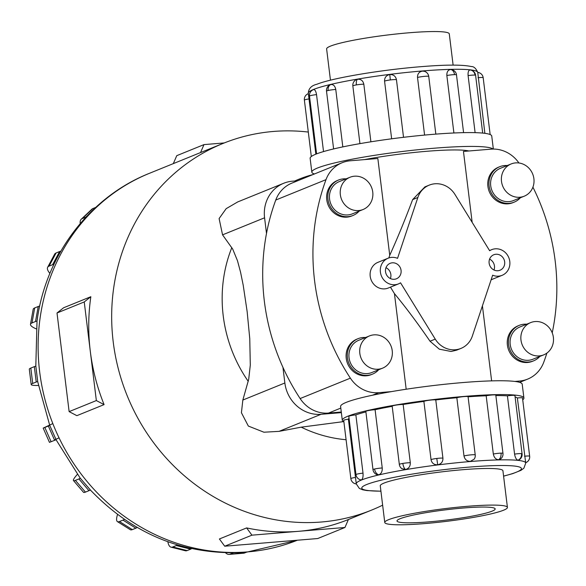 <?xml version="1.0" encoding="UTF-8"?>
<svg xmlns="http://www.w3.org/2000/svg" width="586" height="586" viewBox="0 0 586 586"><rect width="100%" height="100%" fill="white"/><g stroke="black" fill="none" stroke-linecap="round" stroke-linejoin="round"><path stroke-width="0.88" d="M460.962 348.414A22.253 20.664 67.9 0 0 472.338 336.056L492.65 275.208A13.844 12.855 67.9 0 0 498.576 276.16A13.844 12.855 67.9 0 0 502.107 275.325A13.844 12.855 67.9 0 0 509.424 259.517A13.844 12.855 67.9 0 0 495.214 248.823A13.844 12.855 67.9 0 0 491.683 249.665A13.844 12.855 67.9 0 0 489.647 250.735L454.948 194.427A22.253 20.664 67.9 0 0 434.907 183.777A22.253 20.664 67.9 0 0 429.23 185.132A22.253 20.664 67.9 0 0 417.855 197.489L397.542 258.338A13.844 12.855 67.9 0 0 391.616 257.379A13.844 12.855 67.9 0 0 388.086 258.221A13.844 12.855 67.9 0 0 380.768 274.028A13.844 12.855 67.9 0 0 394.979 284.723A13.844 12.855 67.9 0 0 398.509 283.88A13.844 12.855 67.9 0 0 400.546 282.811L435.244 339.118A22.253 20.664 67.9 0 0 455.285 349.761A22.253 20.664 67.9 0 0 460.962 348.414L456.655 350.164L451.073 351.475L439.317 349.175L430.029 341.235C417.584 323.106 405.717 307.225 394.437 293.608L406.179 389.229M388.086 258.221L377.882 262.367A13.844 12.855 67.9 0 0 370.564 278.174A13.844 12.855 67.9 0 0 384.768 288.861A13.844 12.855 67.9 0 0 388.298 288.026L398.509 283.88M489.581 259.129A8.343 7.75 -112.1 0 1 493.998 270.007M495.881 254.258A8.343 7.75 -112.1 0 1 504.443 260.697A8.343 7.75 -112.1 0 1 500.034 270.227A8.343 7.75 -112.1 0 1 497.91 270.732A8.343 7.75 -112.1 0 1 489.347 264.293A8.343 7.75 -112.1 0 1 493.756 254.764A8.343 7.75 -112.1 0 1 495.881 254.258M385.984 267.685A8.343 7.75 -112.1 0 1 390.401 278.562M392.283 262.814A8.343 7.75 -112.1 0 1 400.846 269.252A8.343 7.75 -112.1 0 1 396.436 278.782A8.343 7.75 -112.1 0 1 394.312 279.288A8.343 7.75 -112.1 0 1 385.749 272.849A8.343 7.75 -112.1 0 1 390.159 263.319A8.343 7.75 -112.1 0 1 392.283 262.814M468.873 150.99A69.353 7.186 173 0 0 426.498 151.313A69.353 7.186 173 0 0 364.507 159.604M391.331 391.631L378.783 392.671A32.142 29.842 -112.1 0 1 350.377 378.153A212.147 196.977 -112.1 0 1 325.999 179.653A32.142 29.842 -112.1 0 1 342.114 162.732A32.142 29.842 -112.1 0 1 350.303 160.784L377.845 158.506L389.734 255.291C397.293 238.627 404.926 220.065 412.639 199.606L424.923 186.875L429.23 185.132M511.153 163.948L500.378 168.321A17.397 16.159 67.9 0 0 491.178 188.187A17.397 16.159 67.9 0 0 509.029 201.621A17.397 16.159 67.9 0 0 513.468 200.566L524.243 196.193A17.397 16.159 67.9 0 0 533.443 176.327A17.397 16.159 67.9 0 0 515.592 162.893A17.397 16.159 67.9 0 0 511.153 163.948A17.397 16.159 67.9 0 0 501.96 183.814A17.397 16.159 67.9 0 0 519.811 197.248A17.397 16.159 67.9 0 0 524.243 196.193M514.12 202.177L512.926 202.661A19.14 17.77 -112.1 0 1 508.047 203.825A19.14 17.77 -112.1 0 1 488.409 189.051A19.14 17.77 -112.1 0 1 498.525 167.193L499.719 166.71A19.14 17.77 67.9 0 0 489.603 188.56A19.14 17.77 67.9 0 0 509.241 203.342A19.14 17.77 67.9 0 0 514.12 202.177A19.14 17.77 67.9 0 0 520.324 197.782M507.234 165.538A19.14 17.77 67.9 0 0 504.605 165.552A19.14 17.77 67.9 0 0 499.719 166.71M350.003 177.258L339.221 181.631A17.397 16.159 67.9 0 0 330.028 201.496A17.397 16.159 67.9 0 0 347.879 214.93A17.397 16.159 67.9 0 0 352.318 213.875L363.093 209.502A17.397 16.159 67.9 0 0 372.286 189.63A17.397 16.159 67.9 0 0 354.435 176.203A17.397 16.159 67.9 0 0 350.003 177.258A17.397 16.159 67.9 0 0 340.803 197.123A17.397 16.159 67.9 0 0 358.654 210.557A17.397 16.159 67.9 0 0 363.093 209.502M352.97 215.487L351.768 215.97A19.14 17.77 -112.1 0 1 346.89 217.135A19.14 17.77 -112.1 0 1 327.259 202.36A19.14 17.77 -112.1 0 1 337.375 180.503L338.569 180.019A19.14 17.77 67.9 0 0 328.453 201.87A19.14 17.77 67.9 0 0 348.091 216.652A19.14 17.77 67.9 0 0 352.97 215.487A19.14 17.77 67.9 0 0 359.174 211.092M346.084 178.847A19.14 17.77 67.9 0 0 343.447 178.862A19.14 17.77 67.9 0 0 338.569 180.019M530.638 322.608L519.855 326.988A17.397 16.159 67.9 0 0 510.662 346.853A17.397 16.159 67.9 0 0 528.513 360.28A17.397 16.159 67.9 0 0 532.945 359.225L543.727 354.852A17.397 16.159 67.9 0 0 552.92 334.987A17.397 16.159 67.9 0 0 535.069 321.553A17.397 16.159 67.9 0 0 530.638 322.608A17.397 16.159 67.9 0 0 521.437 342.473A17.397 16.159 67.9 0 0 539.288 355.907A17.397 16.159 67.9 0 0 543.727 354.852M533.604 360.837L532.403 361.328A19.14 17.77 -112.1 0 1 527.525 362.485A19.14 17.77 -112.1 0 1 507.886 347.71A19.14 17.77 -112.1 0 1 518.009 325.86L519.203 325.369A19.14 17.77 67.9 0 0 509.088 347.227A19.14 17.77 67.9 0 0 528.726 362.002A19.14 17.77 67.9 0 0 533.604 360.837A19.14 17.77 67.9 0 0 539.809 356.442M526.719 324.197A19.14 17.77 67.9 0 0 524.082 324.212A19.14 17.77 67.9 0 0 519.203 325.369M369.48 335.917L358.705 340.29A17.397 16.159 67.9 0 0 349.512 360.163A17.397 16.159 67.9 0 0 367.356 373.59A17.397 16.159 67.9 0 0 371.795 372.535L382.57 368.162A17.397 16.159 67.9 0 0 391.77 348.296A17.397 16.159 67.9 0 0 373.919 334.862A17.397 16.159 67.9 0 0 369.48 335.917A17.397 16.159 67.9 0 0 360.287 355.783A17.397 16.159 67.9 0 0 378.138 369.217A17.397 16.159 67.9 0 0 382.57 368.162M372.447 374.146L371.253 374.637A19.14 17.77 -112.1 0 1 366.375 375.794A19.14 17.77 -112.1 0 1 346.736 361.02A19.14 17.77 -112.1 0 1 356.852 339.169L358.053 338.679A19.14 17.77 67.9 0 0 347.938 360.536A19.14 17.77 67.9 0 0 367.569 375.311A19.14 17.77 67.9 0 0 372.447 374.146A19.14 17.77 67.9 0 0 378.659 369.751M365.561 337.507A19.14 17.77 67.9 0 0 362.932 337.521A19.14 17.77 67.9 0 0 358.053 338.679M330.453 80.179L326.622 48.931A61.794 6.402 -7 0 1 409.211 32.765A61.794 6.402 -7 0 1 449.279 33.871L453.117 65.119M467.35 506.311A61.794 6.402 173 0 0 384.76 522.47A61.794 6.402 173 0 0 424.828 523.576A61.794 6.402 173 0 0 507.425 507.41A61.794 6.402 173 0 0 467.35 506.311M429.077 521.848A49.451 5.12 -7 0 1 397.008 520.969A49.451 5.12 -7 0 1 463.108 508.033A49.451 5.12 -7 0 1 495.177 508.919A49.451 5.12 -7 0 1 429.077 521.848M492.98 149.064A91.489 9.479 173 0 0 434.116 148.221A91.489 9.479 173 0 0 311.833 172.152A91.489 9.479 173 0 0 314.404 173.976M311.833 172.152L310.133 158.323A91.489 9.479 -7 0 1 432.417 134.392A91.489 9.479 -7 0 1 491.742 136.025L493.339 149.064M424.586 135.08L417.518 77.477C417.43 73.88 419.071 71.763 422.44 71.118L424.191 71.265A6.102 6.102 0 0 1 428.747 76.436L435.83 134.121M453.901 132.985L446.847 75.521C446.708 71.946 447.975 69.946 450.627 69.514L451.022 69.529A6.102 6.102 0 0 1 456.487 74.854L463.585 132.648M475.107 132.656L468.097 75.601C467.87 72.049 468.522 70.174 470.053 69.968A6.102 5.545 96.1 0 1 470.192 69.983A6.102 5.545 96.1 0 1 475.048 75.111A6.102 0.63 -7 0 1 475.598 75.301L482.696 133.088M475.598 75.301A6.102 6.102 0 0 0 470.023 69.968L470.053 69.968M484.864 133.33L477.758 72.415A85.388 8.849 173 0 0 422.425 70.965A85.388 8.849 173 0 0 308.295 93.299C308.536 88.574 311.408 85.556 316.916 84.245C331.991 78.077 380.585 69.924 420.316 66.731C445.477 64.643 462.486 64.585 471.342 66.548C473.847 66.43 475.993 68.408 477.795 72.488M483.179 77.711A6.102 6.102 0 0 0 477.737 72.386L477.758 72.415A6.102 6.065 158.9 0 1 483.172 77.696A6.102 0.63 -7 0 1 483.179 77.711A6.102 0.63 -7 0 1 483.179 77.726L490.16 134.56M330.856 84.545A6.102 4.402 76.8 0 0 328.123 90.5A6.102 0.63 -7 0 0 326.512 91.138A6.102 6.102 0 0 1 330.563 84.633L330.856 84.545C333.405 84.325 335.046 85.959 335.763 89.46L342.817 146.896M391.646 138.801L384.57 81.176C384.475 77.564 386.211 75.352 389.785 74.539C393.44 74.444 395.667 76.158 396.451 79.681L403.527 137.314M357.621 79.257A6.102 2.469 80.4 0 0 356.376 84.911A6.102 0.63 -7 0 0 352.853 85.93A6.102 6.102 0 0 1 356.244 79.696L357.621 79.257C360.976 79.051 363.049 80.707 363.825 84.216L370.901 141.812M342.297 420.316L340.605 406.486A91.489 9.479 -7 0 1 462.889 382.555A91.489 9.479 -7 0 1 522.207 384.189L523.906 398.019A91.489 9.479 173 0 0 464.581 396.385A91.489 9.479 173 0 0 342.297 420.316A91.489 9.479 173 0 0 343.879 421.781M463.987 455.989A6.102 0.63 173 0 1 471.269 454.839A6.102 0.63 173 0 1 475.224 454.941A6.102 6.102 0 0 1 474.199 459.138L470.36 461.365C466.896 461.299 464.779 459.512 463.987 455.989L456.838 397.733A85.388 8.849 173 0 0 435.772 399.938L442.928 458.193C443.016 461.79 441.273 463.987 437.698 464.786C434.043 464.896 431.823 463.196 431.047 459.688L423.89 401.425A85.388 8.849 173 0 0 403.153 404.472L410.303 462.728C410.398 466.331 408.808 468.595 405.534 469.503L401.798 468.632A6.102 6.102 0 0 1 399.33 464.434L392.173 406.179A6.102 0.63 -7 0 1 395.697 405.168A6.102 0.63 -7 0 1 403.153 404.472M392.195 406.332A85.388 8.849 173 0 0 375.091 409.717L382.24 467.972C382.394 471.591 381.237 473.862 378.768 474.799L377.347 474.763A6.102 6.102 0 0 1 372.989 469.65L365.832 411.387A6.102 0.63 -7 0 1 367.444 410.749A6.102 0.63 -7 0 1 375.091 409.717M365.898 411.899A85.388 8.849 173 0 0 355.856 414.881L363.012 473.136C363.261 476.748 362.749 478.989 361.474 479.861L361.064 479.912A6.102 6.102 0 0 1 355.973 474.631L348.817 416.375A6.102 0.63 -7 0 1 349.19 416.097A6.102 0.63 -7 0 1 355.856 414.881M349.044 418.236A85.388 8.849 173 0 0 348.392 419.173L356.281 483.926M529.649 456.208A6.102 6.065 -21.1 0 1 525.671 462.662L517.357 397.967A6.102 0.63 -7 0 1 522.5 397.945A6.102 0.63 -7 0 1 522.5 397.967A6.102 0.63 -7 0 1 522.5 397.982L529.656 456.223A6.102 0.63 173 0 0 529.649 456.208A6.102 0.63 173 0 0 524.514 456.223M502.964 453.366A6.102 6.102 0 0 1 500.107 459.299L498.547 459.761C495.8 459.483 494.057 457.571 493.324 454.033L486.168 395.777A6.102 0.63 -7 0 1 493.866 394.883A6.102 0.63 -7 0 1 495.807 395.111L502.964 453.366A6.102 0.63 173 0 0 501.023 453.139A6.102 0.63 173 0 0 493.324 454.033M423.89 401.425A6.102 0.63 -7 0 1 429.641 400.187A6.102 0.63 -7 0 1 435.772 399.938M355.541 477.436A6.102 0.63 173 0 0 350.86 478.63L343.711 420.374A6.102 0.63 -7 0 1 343.711 420.374A6.102 0.63 -7 0 1 348.392 419.173M456.838 397.733A6.102 0.63 -7 0 1 464.112 396.575A6.102 0.63 -7 0 1 468.068 396.685L475.224 454.941M522.075 453.813A6.102 6.102 0 0 1 518.471 460.142L517.973 460.215C516.354 459.71 515.219 457.681 514.574 454.113L507.417 395.858A6.102 0.63 -7 0 1 514.369 395.367A6.102 0.63 -7 0 1 514.926 395.557L522.075 453.813A6.102 0.63 173 0 0 521.518 453.623A6.102 0.63 173 0 0 514.574 454.113M380.292 486.036A61.816 6.402 -7 0 1 380.241 485.86A61.816 6.402 -7 0 1 462.867 469.694A61.816 6.402 -7 0 1 502.949 470.792A61.816 6.402 -7 0 1 502.949 470.976M343.528 421.62L301.211 427.165L279.039 431.362L263.927 432.212L248.339 426.059L241.425 412.749L242.838 400.048L248.706 379.296L250.295 365.122L249.761 338.605L247.145 311.584L243.19 285.111L240.568 272.234L237.469 260.697L232.715 249.101L222.555 234.854L219.105 218.556L226.174 208.66L237.704 201.936M382.636 505.169A197.804 183.66 -112.1 0 1 371.81 510.01A197.804 183.66 -112.1 0 1 321.377 522.009A197.804 183.66 -112.1 0 1 118.438 369.305A197.804 183.66 -112.1 0 1 222.995 143.453A197.804 183.66 -112.1 0 1 273.42 131.454A197.804 183.66 -112.1 0 1 308.309 132.062M104.088 404.611L76.861 415.664L69.126 411.621L96.346 400.568L90.295 351.256A197.804 183.66 67.9 0 0 104.088 404.611L96.346 400.568M69.126 411.621L57.01 312.997L63.61 307.767L90.837 296.714A197.804 183.66 67.9 0 0 90.295 351.256L84.238 301.944L90.837 296.714M344.956 527.481L317.729 538.534L224.709 546.211L219.406 538.973L246.633 527.92A197.804 183.66 67.9 0 0 298.442 531.319A197.804 183.66 67.9 0 0 348.392 519.518L344.956 527.481L251.936 535.165L246.633 527.92M37.563 317.473L37.021 321.084L35.812 366.125M38.354 385.478A24.729 2.564 -7 0 1 31.19 384.562A24.729 2.564 -7 0 1 32.706 383.449L36.222 382.021L34.332 366.646A24.729 2.564 173 0 1 35.841 366.118L37.716 381.728L49.759 425.451L56.117 439.705L54.637 440.313L48.36 426.059L43.181 428.102L52.828 423.597M56.051 439.727L80.165 478.088L90.398 489.991A24.729 3.113 -40.6 0 1 88.955 490.68L78.905 478.945L75.389 480.373A24.729 3.113 139.4 0 1 73.477 480.571A24.729 3.113 139.4 0 1 77.323 474.426M342.114 162.732L291.872 183.125A32.142 29.842 67.9 0 0 275.757 200.046A212.147 196.977 67.9 0 0 266.498 233.455L264.579 217.794A34.398 31.944 -112.1 0 1 283.668 183.279A34.398 31.944 -112.1 0 1 292.436 181.191L297.71 180.752M341.352 412.625L321.062 414.302A34.398 31.944 -112.1 0 1 284.862 382.988L282.935 367.327A212.147 196.977 67.9 0 0 300.135 398.553A32.142 29.842 67.9 0 0 328.541 413.071L341.279 412.017M224.709 546.211L251.936 535.165M200.544 152.565L203.979 144.61L176.76 155.664L173.317 163.619M203.979 144.61L224.299 142.933M57.01 312.997L84.238 301.944M95.694 207.422L92.888 208.557A24.729 8.636 -133.3 0 0 91.892 209.187L81.271 219.201A24.729 8.636 46.7 0 1 82.267 218.563L85.783 217.135A24.729 8.636 46.7 0 1 85.988 217.062M80.216 223.544A24.729 8.636 46.7 0 1 81.271 219.201M60.79 251.218A24.729 7.259 -152 0 0 59.596 251.548L56.08 252.976A24.729 7.259 -152 0 0 54.637 254.163L47.642 267.311A24.729 7.259 28 0 1 49.085 266.117L52.601 264.689A24.729 7.259 28 0 1 53.927 264.345M49.905 273.413A24.729 7.259 28 0 1 47.642 267.311M39.709 306.068A24.729 5.164 -169.8 0 0 38.207 306.515L34.691 307.936A24.729 5.164 -169.8 0 0 33.175 309.313L30.487 324.307A24.729 5.164 10.2 0 1 32.003 322.93L35.519 321.509A24.729 5.164 10.2 0 1 37.028 321.062M36.098 328.812A24.729 5.164 10.2 0 1 30.487 324.307M34.332 366.646L30.816 368.074A24.729 2.564 173 0 0 29.3 369.187L31.19 384.562M36.222 382.021A24.729 2.564 -7 0 1 37.731 381.493M49.847 425.451L48.36 426.059M43.181 428.102L49.458 442.357L54.637 440.313M59.061 437.867L54.476 439.947M80.348 478.257A24.729 3.113 139.4 0 1 78.905 478.945M73.477 480.571L83.527 492.306A24.729 3.113 -40.6 0 0 85.439 492.108L88.955 490.68M124.357 519.379A24.729 5.626 122.1 0 1 122.987 520.112L119.471 521.54A24.729 5.626 122.1 0 1 117.42 521.613A24.729 5.626 122.1 0 1 117.53 514.486M117.42 521.613L130.26 529.678A24.729 5.626 -57.9 0 0 132.311 529.612L135.827 528.184A24.729 5.626 -57.9 0 0 137.183 527.459M177.382 544.929A24.729 7.596 104.1 0 1 176.283 545.544L172.767 546.972A24.729 7.596 104.1 0 1 171.002 547.148A24.729 7.596 104.1 0 1 167.867 541.757M171.002 547.148L185.381 550.767A24.729 7.596 -75.9 0 0 187.139 550.584L190.655 549.155A24.729 7.596 -75.9 0 0 191.6 548.643M233.103 552.942L230.064 554.173A24.729 8.819 85.3 0 1 229.097 554.407A24.729 8.819 85.3 0 1 225.647 552.869M229.097 554.407L243.6 553.206A24.729 8.819 -94.7 0 0 244.567 552.979L246.201 552.312M266.498 233.455A212.147 196.977 67.9 0 0 282.935 367.327M517.357 397.967A85.388 8.849 173 0 0 515.094 396.949M507.417 395.858A85.388 8.849 173 0 0 495.866 395.557M486.168 395.777A85.388 8.849 173 0 0 468.082 396.803M522.727 399.82A91.489 9.479 173 0 0 523.906 398.019M316.535 94.624A6.102 0.63 -7 0 0 309.869 95.848A6.102 0.63 -7 0 0 309.496 96.119A6.102 6.102 0 0 1 313.605 89.592L313.561 89.614C314.924 89.453 315.913 91.123 316.535 94.624L323.531 151.576M308.368 93.679L315.847 154.169M390.459 287.147L394.437 293.608M389.734 255.291L388.848 257.943M546.892 353.094A212.147 196.977 -112.1 0 1 543.779 362.177A32.142 29.842 -112.1 0 1 527.664 379.105A32.142 29.842 -112.1 0 1 519.467 381.054L514.845 381.435M472.162 222.365L463.46 151.437L490.995 149.159A32.142 29.842 -112.1 0 1 518.932 162.981M532.916 187.161A212.147 196.977 -112.1 0 1 552.224 332.833M491.625 380.878L482.417 305.863M491.134 279.749A13.844 12.855 67.9 0 0 491.896 279.471L502.107 275.325M389.785 74.539L390.32 79.938A6.102 0.63 -7 0 1 396.451 79.681M384.57 81.176A6.102 0.63 -7 0 1 390.32 79.938M450.627 69.514A6.102 4.175 88.6 0 1 454.546 74.634A6.102 0.63 -7 0 1 456.487 74.854M446.847 75.521A6.102 0.63 -7 0 1 454.546 74.634M478.037 77.711A6.102 0.63 -7 0 1 483.172 77.696M468.097 75.601A6.102 0.63 -7 0 1 475.048 75.111M417.518 77.477A6.102 0.63 -7 0 1 424.791 76.327A6.102 0.63 -7 0 1 428.747 76.436M380.922 491.222L366.983 490.57L362.697 489.793L359.328 488.424L356.244 483.853A85.388 8.849 -7 0 1 470.375 461.519A85.388 8.849 -7 0 1 525.745 463.043L525.701 462.691M503.579 476.096A80.443 8.336 173 0 0 469.276 467.093A80.443 8.336 173 0 0 376.087 481.487A80.443 8.336 173 0 0 380.915 491.156M498.547 459.761A6.102 4.175 -91.4 0 0 501.023 453.139M437.698 464.786L436.797 458.45A6.102 0.63 173 0 0 431.047 459.688M442.928 458.193A6.102 0.63 173 0 0 436.797 458.45M378.768 474.799A6.102 4.402 -103.2 0 1 374.601 469.012A6.102 0.63 173 0 0 372.989 469.65M382.24 467.972A6.102 0.63 173 0 0 374.601 469.012M356.259 483.926A6.102 6.065 158.9 0 1 350.868 478.645A6.102 0.63 173 0 1 350.86 478.63A6.102 6.102 0 0 0 356.259 483.948M363.012 473.136A6.102 0.63 173 0 0 356.347 474.352A6.102 0.63 173 0 0 355.973 474.631M405.534 469.503A6.102 2.469 -99.6 0 1 402.853 463.423A6.102 0.63 173 0 0 399.33 464.434M410.303 462.728A6.102 0.63 173 0 0 402.853 463.423M517.973 460.215A6.102 5.545 -83.9 0 0 521.518 453.623M346.084 439.72A136.106 126.371 -112.1 0 1 301.211 427.165M248.23 381.325A136.106 126.371 -112.1 0 1 231.814 247.629M294.758 181.001A136.106 126.371 -112.1 0 1 313.041 174.533M90.251 489.874C133.52 534.974 185.396 555.792 245.893 552.342L297.424 540.211A197.804 183.66 -112.1 0 1 247.819 551.873A197.804 183.66 -112.1 0 1 44.88 399.169A197.804 183.66 -112.1 0 1 149.43 173.317C89.775 196.918 45.957 254.91 37.152 320.198M85.783 217.135L86.948 216.044M82.267 218.563L92.888 208.557M52.601 264.689L59.596 251.548M49.085 266.117L56.08 252.976M35.519 321.509L38.207 306.515M32.003 322.93L34.691 307.936M32.706 383.449L30.816 368.074M51.121 441.741L44.844 427.487M85.439 492.108L75.389 480.373M135.827 528.184L122.987 520.112M132.311 529.612L119.471 521.54M190.655 549.155L176.283 545.544M187.139 550.584L172.767 546.972M244.567 552.979L230.064 554.173M321.062 414.302L279.039 431.362M284.862 382.988L242.838 400.048M264.579 217.794L222.555 234.854M356.376 84.911A6.102 0.63 -7 0 1 363.825 84.216M328.123 90.5A6.102 0.63 -7 0 1 335.763 89.46M308.339 93.65A6.102 6.102 0 0 0 304.383 100.118A6.102 0.63 -7 0 1 304.383 100.118A6.102 0.63 -7 0 1 309.064 98.924M328.541 413.071L340.796 408.09M372.491 395.228L378.783 392.671M517.519 381.845L519.467 381.054M275.757 200.046L325.999 179.653M300.135 398.553L350.377 378.153M412.639 199.606L417.855 197.489M435.244 339.118L430.029 341.235M491.683 249.665L489.53 250.537M380.248 485.677L384.76 522.47M326.512 91.138L333.61 148.939M352.853 85.93L359.936 143.629M309.496 96.119L316.587 153.876M503.586 476.162L512.721 473.627L520.969 470.338L523.884 468.207L525.745 463.043M356.244 483.853L356.178 483.282M525.693 462.698A6.102 6.102 0 0 0 529.656 456.223M222.995 143.453L149.43 173.317M283.668 183.279L237.652 201.958M371.81 510.01L348.392 519.518M304.383 100.118L311.312 156.521M308.295 93.299L308.361 93.87M502.905 470.617L507.425 507.41M519.635 382.358L527.664 379.105"/></g></svg>
